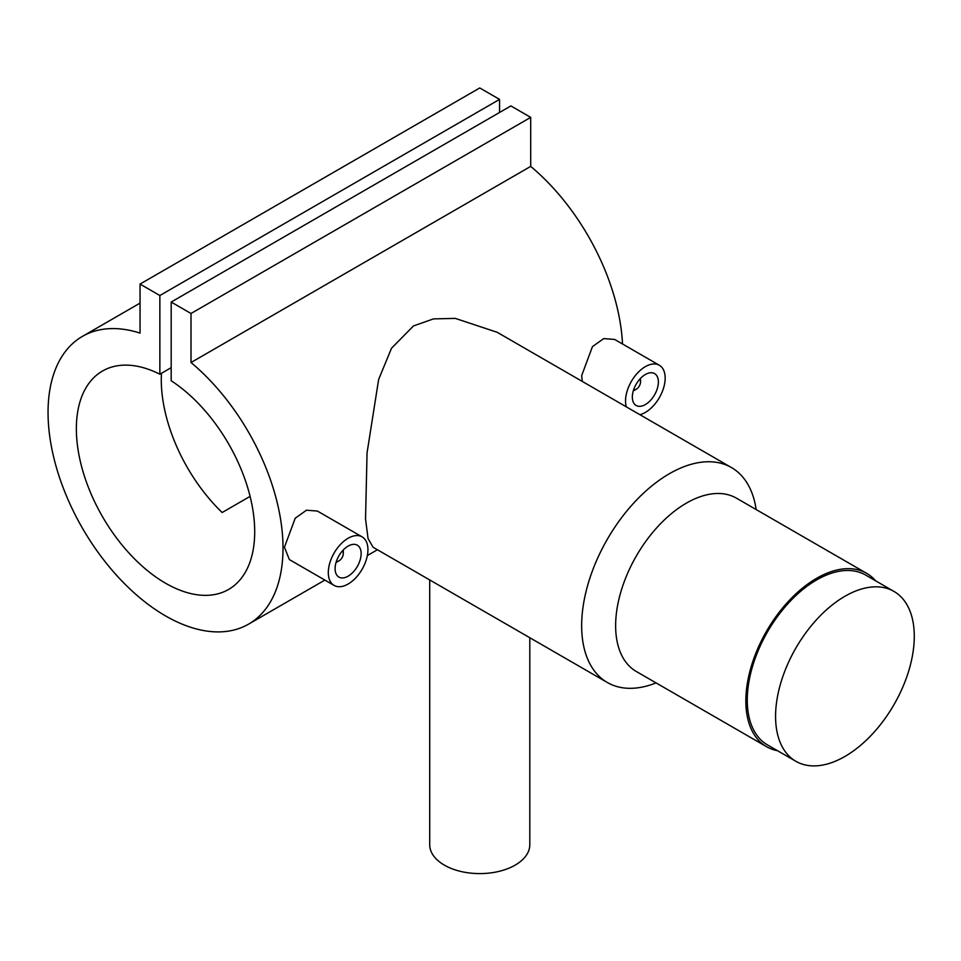 <?xml version="1.0" encoding="UTF-8"?>
<svg xmlns="http://www.w3.org/2000/svg" width="961" height="961" viewBox="0 0 961 961"><rect width="100%" height="100%" fill="white"/><g stroke="black" fill="none" stroke-linecap="round" stroke-linejoin="round"><path stroke-width="1.44" d="M844.923 756.451A98.082 56.627 -60 0 1 795.888 761.304A98.082 56.627 -60 0 1 780.849 682.718A98.082 56.627 -60 0 1 844.923 596.276A98.082 56.627 -60 0 1 893.97 591.423A98.082 56.627 -60 0 1 908.998 670.021A98.082 56.627 -60 0 1 844.923 756.451M795.888 761.304L767.575 744.967A98.082 56.627 -60 0 1 752.547 666.369A98.082 56.627 -60 0 1 816.622 579.939A98.082 56.627 -60 0 1 865.657 575.074L893.97 591.423M336.11 562.281A8.012 4.625 120 0 0 337.647 561.632L339.065 560.816A6.006 3.472 120 0 0 343.305 553.464L343.305 551.83A8.012 4.625 120 0 0 343.089 550.173M336.422 561.284A6.006 3.472 120 0 0 339.065 560.816M361.144 553.62A18.415 10.631 120 0 0 357.324 545.199A18.415 10.631 120 0 0 343.137 550.124A18.415 10.631 120 0 0 335.101 568.66A18.415 10.631 120 0 0 338.909 577.093A18.415 10.631 120 0 0 353.095 572.155A18.415 10.631 120 0 0 361.144 553.62M328.302 572.588A28.025 16.181 120 0 0 334.104 585.417A28.025 16.181 120 0 0 355.702 577.909A28.025 16.181 120 0 0 367.931 549.704A28.025 16.181 120 0 0 362.129 536.875A28.025 16.181 120 0 0 340.53 544.382A28.025 16.181 120 0 0 328.302 572.588M362.129 536.875L317.418 511.06L306.499 510.195L295.219 518.219L284.42 547.253L289.393 559.59L334.104 585.417M640.326 378.562A8.012 4.625 -60 0 1 640.543 380.22L640.543 381.853A6.006 3.472 -60 0 1 636.29 389.205A6.006 3.472 -60 0 1 633.659 389.673M639.63 379.343A6.006 3.472 -60 0 1 640.543 381.853M658.381 382.022A18.415 10.631 -60 0 1 650.333 400.545A18.415 10.631 -60 0 1 636.146 405.482A18.415 10.631 -60 0 1 632.338 397.049A18.415 10.631 -60 0 1 640.374 378.526A18.415 10.631 -60 0 1 654.561 373.589A18.415 10.631 -60 0 1 658.381 382.022M626.308 406.839A28.025 16.181 -60 0 1 625.539 400.977A28.025 16.181 -60 0 1 637.768 372.772A28.025 16.181 -60 0 1 659.366 365.264A28.025 16.181 -60 0 1 665.168 378.093A28.025 16.181 -60 0 1 639.894 414.684M659.366 365.264L614.656 339.449L603.736 338.596L592.457 346.621L581.657 375.643L582.306 381.433M529.799 637.732L529.799 844.707A50.044 28.89 180 0 1 515.132 865.14A50.044 28.89 180 0 1 460.595 871.399A50.044 28.89 180 0 1 429.711 844.707L429.711 579.951M777.533 750.709A100.088 57.78 -60 0 1 766.578 746.697L636.362 671.523A100.088 57.78 -60 0 1 621.022 591.315A100.088 57.78 -60 0 1 686.406 503.12A100.088 57.78 -60 0 1 736.438 498.17L866.666 573.345A100.088 57.78 -60 0 1 875.615 580.828M656.063 682.899A124.101 71.655 -60 0 1 607.364 682.514A124.101 71.655 -60 0 1 588.336 583.063A124.101 71.655 -60 0 1 669.421 473.701A124.101 71.655 -60 0 1 731.465 467.563A124.101 71.655 -60 0 1 756.151 509.546M766.578 746.697A100.088 57.78 -60 0 1 751.238 666.502A100.088 57.78 -60 0 1 816.622 578.306A100.088 57.78 -60 0 1 866.666 573.345M731.465 467.563L497.185 332.29L455.298 318.391L433.459 318.896L413.482 325.947L391.523 348.218L378.646 379.427L367.054 452.883L365.54 518.952L368.039 538.484L373.084 547.253L607.364 682.514M622.512 343.99A166.145 95.92 -120 0 0 530.7 166.397L530.7 117.374L510.892 105.926L171.19 302.054L171.19 380.748A126.107 72.808 60 0 1 248.959 492.044A126.107 72.808 60 0 1 228.586 589.453A126.107 72.808 60 0 1 102.479 516.646A126.107 72.808 60 0 1 102.479 371.03A126.107 72.808 60 0 1 159.862 374.213L171.19 367.679M159.862 374.213L159.862 295.52L140.054 284.072L140.054 333.107A166.145 95.92 -120 0 0 82.454 336.362A166.145 95.92 -120 0 0 82.454 528.202A166.145 95.92 -120 0 0 248.599 624.121A166.145 95.92 -120 0 0 278.318 507.432A166.145 95.92 -120 0 0 191.011 362.525L530.7 166.397M250.088 496.381L222.147 512.513A126.107 72.808 60 0 1 161.46 373.288M191.011 362.525L191.011 313.49L530.7 117.374M191.011 313.49L171.19 302.054M499.564 112.473L499.564 99.391L479.755 87.956L140.054 284.072M159.862 295.52L499.564 99.391M636.29 389.205L634.885 390.022A8.012 4.625 -60 0 1 633.347 390.671M343.305 553.464A6.006 3.472 120 0 0 342.392 550.953M248.599 624.121L324.878 580.084M367.342 555.566L377.421 549.752M82.454 336.362L140.054 303.111"/></g></svg>
